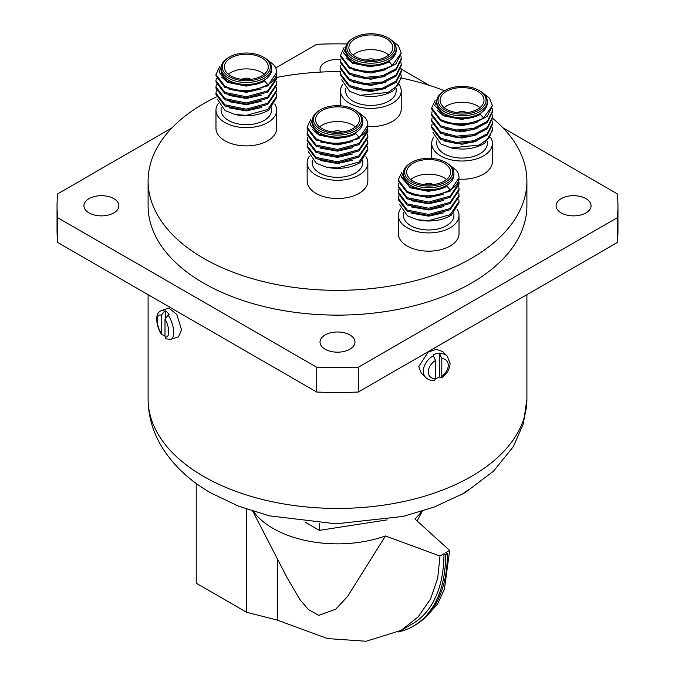 <?xml version="1.0" encoding="UTF-8"?>
<svg xmlns="http://www.w3.org/2000/svg" width="675" height="675" viewBox="0 0 675 675"><rect width="100%" height="100%" fill="white"/><g stroke="black" fill="none" stroke-linecap="round" stroke-linejoin="round"><path stroke-width="1.01" d="M241.836 79.321A5.948 3.434 180 0 1 250.535 79.144A5.948 3.434 180 0 1 250.822 79.321M228.403 74.233A21.971 12.69 180 0 1 261.866 72.596A21.971 12.69 180 0 1 264.254 74.233M230.791 75.87A21.971 12.69 180 0 1 224.353 66.901A21.971 12.69 180 0 1 237.921 55.181A21.971 12.69 180 0 1 261.866 57.932A21.971 12.69 180 0 1 268.304 66.901A21.971 12.69 180 0 1 254.737 78.621A21.971 12.69 180 0 1 230.791 75.87M264.187 57.577L263.326 57.088L264.187 57.577A25.253 14.58 180 0 1 271.578 67.888A25.253 14.58 180 0 1 255.994 81.363A25.253 14.58 180 0 1 228.471 78.199A25.253 14.58 180 0 1 221.079 67.888A25.253 14.58 180 0 1 228.471 57.577L229.331 57.088A24.038 13.88 180 0 1 263.326 57.088L263.326 57.088A24.038 13.88 180 0 1 263.326 76.714A24.038 13.88 180 0 1 229.331 76.714A24.038 13.88 180 0 1 229.331 57.088M271.578 67.888L271.578 69.871A25.253 14.58 180 0 1 255.994 83.346A25.253 14.58 180 0 1 228.471 80.182A25.253 14.58 180 0 1 221.079 69.871L221.079 67.888M267.528 59.864L273.983 65.062A30.35 17.525 180 0 1 276.683 72.276A30.35 17.525 180 0 1 267.789 84.67L267.697 84.721C253.395 91.977 239.119 92.475 224.868 86.214L215.975 74.596L219.51 66.876M215.975 74.596L215.975 75.794L224.868 87.412L246.333 91.766L267.789 85.86L276.683 72.478M276.404 75.195L276.683 77.692L267.789 90.863L246.333 96.77L224.868 92.407L215.975 80.789L216.321 78.292M215.975 80.789L215.975 81.987L224.868 93.606L246.333 97.968L267.789 92.062L276.683 78.891L276.683 77.692M276.404 81.388L276.683 83.886L267.789 97.057L246.333 102.963L224.868 98.601L215.975 86.991L216.321 84.485M215.975 86.991L215.975 88.189L224.868 99.799L246.333 104.161L267.789 98.255L276.683 85.084L276.683 83.886M276.404 87.59L276.683 90.087L267.789 103.25L246.333 109.156L224.868 104.802L215.975 93.184L216.321 90.686M215.975 93.184L215.975 94.382L224.868 106L246.333 110.354L267.789 104.448L276.683 91.285L276.683 90.087M271.578 107.781L271.578 110.118A25.253 14.58 180 0 1 255.994 123.592A25.253 14.58 180 0 1 228.471 120.428A25.253 14.58 180 0 1 221.079 110.118L221.079 107.519M235.195 114.505A30.35 17.525 0 0 0 268.971 109.865L276.683 97.478L276.683 96.28L267.789 109.443L246.333 115.358L235.195 114.505L225.172 110.616L217.215 99.056M366.39 60.05A5.948 3.434 180 0 1 375.081 59.872A5.948 3.434 180 0 1 375.368 60.05M352.949 54.962A21.971 12.69 180 0 1 386.421 53.325A21.971 12.69 180 0 1 388.808 54.962M355.337 56.599A21.971 12.69 180 0 1 348.899 47.63A21.971 12.69 180 0 1 362.467 35.91A21.971 12.69 180 0 1 386.421 38.661A21.971 12.69 180 0 1 392.85 47.63A21.971 12.69 180 0 1 379.291 59.349A21.971 12.69 180 0 1 355.337 56.599M388.733 38.315L387.88 37.817L388.733 38.315A25.253 14.58 180 0 1 396.132 48.617A25.253 14.58 180 0 1 380.54 62.092A25.253 14.58 180 0 1 353.025 58.928A25.253 14.58 180 0 1 345.625 48.617A25.253 14.58 180 0 1 353.025 38.315L353.877 37.817A24.038 13.88 180 0 1 387.872 37.817A24.038 13.88 180 0 1 387.88 37.817A24.038 13.88 180 0 1 387.872 57.442A24.038 13.88 180 0 1 353.877 57.442A24.038 13.88 180 0 1 353.877 37.817M396.132 48.617L396.132 50.6A25.253 14.58 180 0 1 380.54 64.074A25.253 14.58 180 0 1 353.025 60.91A25.253 14.58 180 0 1 345.625 50.6L345.625 48.617M392.074 40.593L398.419 45.647L401.22 53.004L392.243 65.45C377.941 72.714 363.656 73.212 349.405 66.952L340.521 55.333L344.064 47.596M340.521 55.333L340.521 56.523L349.405 68.141L364.939 72.352L382.48 70.782L396.107 63.754L401.22 53.004M400.942 55.932L401.22 58.421L396.115 68.74L382.506 75.777L364.956 77.355L349.405 73.145L340.521 61.526L340.867 59.029M340.521 61.526L340.521 62.716L349.405 74.334L364.956 78.545L382.489 76.975L396.107 69.955L401.22 59.628L401.22 58.421M400.942 62.125L401.22 64.623L396.107 74.942L382.472 81.979L364.93 83.548L349.405 79.346L340.521 67.728L340.867 65.222M340.521 67.728L340.521 68.918L349.405 80.528L364.947 84.746L382.497 83.168L396.115 76.132L401.22 65.821L401.22 64.623M400.942 68.318L401.22 70.816L396.107 81.143L382.489 88.172L364.956 89.75L349.405 85.539L340.521 73.921L340.867 71.415M340.521 73.921L340.521 75.111L349.405 86.729L364.947 90.939L382.472 89.37L396.098 82.342L401.22 72.022L401.22 70.816M396.132 88.509L396.132 90.847A25.253 14.58 180 0 1 380.54 104.321A25.253 14.58 180 0 1 353.025 101.157A25.253 14.58 180 0 1 345.625 90.847L345.625 88.248M359.977 95.285C372.845 97.732 384.024 96.171 393.525 90.593L401.22 78.216L401.22 77.009L397.735 85.649L388.058 92.407L359.977 95.285L349.718 91.344L341.761 79.793M333.011 131.954A5.948 3.434 180 0 1 341.71 131.777A5.948 3.434 180 0 1 341.989 131.954M319.57 126.875A21.971 12.69 180 0 1 353.042 125.238A21.971 12.69 180 0 1 355.43 126.875M321.958 128.512A21.971 12.69 180 0 1 315.529 119.534A21.971 12.69 180 0 1 329.088 107.814A21.971 12.69 180 0 1 353.042 110.565A21.971 12.69 180 0 1 359.471 119.534A21.971 12.69 180 0 1 345.912 131.262A21.971 12.69 180 0 1 321.958 128.512M355.354 110.219L354.502 109.721L355.354 110.219A25.253 14.58 180 0 1 362.753 120.53A25.253 14.58 180 0 1 347.161 133.996A25.253 14.58 180 0 1 319.646 130.84A25.253 14.58 180 0 1 312.247 120.53A25.253 14.58 180 0 1 319.646 110.219L320.498 109.721A24.038 13.88 180 0 1 354.502 109.721L354.502 109.721A24.038 13.88 180 0 1 354.502 129.347A24.038 13.88 180 0 1 320.498 129.347A24.038 13.88 180 0 1 320.498 109.721M362.753 120.53L362.753 122.512A25.253 14.58 180 0 1 347.161 135.979A25.253 14.58 180 0 1 319.646 132.823A25.253 14.58 180 0 1 312.247 122.512L312.247 120.53M358.695 112.497L365.158 117.695A30.35 17.525 180 0 1 367.85 124.917A30.35 17.525 180 0 1 358.965 137.303L358.864 137.363C344.562 144.61 330.286 145.108 316.035 138.847L307.15 127.238L310.686 119.509M307.15 127.238L307.15 128.436L316.035 140.046L337.5 144.408L358.965 138.502L367.85 125.12M367.571 127.837L367.85 130.334L358.965 143.497L337.5 149.403L316.035 145.049L307.15 133.431L307.496 130.933M307.15 133.431L307.15 134.629L316.035 146.247L337.5 150.601L358.965 144.695L367.85 131.532L367.85 130.334M367.571 134.03L367.85 136.527L358.965 149.69L337.5 155.596L316.035 151.242L307.15 139.624L307.496 137.126M307.15 139.624L307.15 140.822L316.035 152.44L337.5 156.794L358.965 150.888L367.85 137.725L367.85 136.527M367.571 140.223L367.85 142.72L358.965 155.891L337.5 161.797L316.035 157.435L307.15 145.817L307.496 143.319M307.15 145.817L307.15 147.015L316.035 158.633L337.5 162.996L358.965 157.089L367.85 143.918L367.85 142.72M362.753 160.422L362.753 162.759A25.253 14.58 180 0 1 347.161 176.226A25.253 14.58 180 0 1 319.646 173.07A25.253 14.58 180 0 1 312.247 162.759L312.247 160.161M326.363 167.138A30.35 17.525 0 0 0 360.146 162.506L367.85 150.12L367.85 148.922L358.965 162.084L337.5 167.991L326.363 167.138L316.339 163.257L308.382 151.689M457.557 112.683A5.948 3.434 180 0 1 466.256 112.506A5.948 3.434 180 0 1 466.543 112.683M444.116 107.603A21.971 12.69 180 0 1 477.588 105.967A21.971 12.69 180 0 1 479.976 107.603M446.513 109.24A21.971 12.69 180 0 1 440.075 100.263A21.971 12.69 180 0 1 453.642 88.543A21.971 12.69 180 0 1 477.588 91.294A21.971 12.69 180 0 1 484.026 100.263A21.971 12.69 180 0 1 470.458 111.991A21.971 12.69 180 0 1 446.513 109.24M479.908 90.948L479.048 90.45L479.908 90.948A25.253 14.58 180 0 1 487.299 101.258A25.253 14.58 180 0 1 471.715 114.725A25.253 14.58 180 0 1 444.192 111.569A25.253 14.58 180 0 1 436.792 101.258A25.253 14.58 180 0 1 444.192 90.948L445.053 90.45A24.038 13.88 180 0 1 479.048 90.45L479.048 90.45A24.038 13.88 180 0 1 479.048 110.076A24.038 13.88 180 0 1 445.053 110.076A24.038 13.88 180 0 1 445.053 90.45M487.299 101.258L487.299 103.241A25.253 14.58 180 0 1 471.715 116.707A25.253 14.58 180 0 1 444.192 113.552A25.253 14.58 180 0 1 436.792 103.241L436.792 101.258M483.249 93.226L489.586 98.288L492.396 105.646L483.418 118.091C469.108 125.347 454.832 125.845 440.581 119.585L431.688 107.966L435.232 100.237M431.688 107.966L431.688 109.164L440.581 120.774L456.106 124.985L473.648 123.424L487.282 116.387L492.396 105.646M492.117 108.565L492.396 111.063L487.282 121.382L473.673 128.41L456.131 129.997L440.581 125.786L431.688 114.168L432.042 111.662M431.688 114.168L431.688 115.358L440.581 126.976L456.131 131.186L473.656 129.617L487.274 122.588L492.396 112.269L492.396 111.063M492.117 114.758L492.396 117.256L487.282 127.583L473.648 134.62L456.106 136.19L440.581 131.979L431.688 120.361L432.042 117.855M431.688 120.361L431.688 121.551L440.581 133.169L456.123 137.379L473.673 135.802L487.291 128.773L492.396 118.463L492.396 117.256M492.117 120.96L492.396 123.449L487.274 133.777L473.656 140.813L456.131 142.383L440.581 138.172L431.688 126.554L432.042 124.057M431.688 126.554L431.688 127.752L440.581 139.362L456.114 143.572L473.639 142.012L487.274 134.983L492.396 124.656L492.396 123.449M487.299 141.151L487.299 143.488A25.253 14.58 180 0 1 471.715 156.954A25.253 14.58 180 0 1 444.192 153.799A25.253 14.58 180 0 1 436.792 143.488L436.792 140.889M451.153 147.926C464.012 150.373 475.192 148.804 484.692 143.235L492.396 130.857L492.396 129.651L488.903 138.291L479.225 145.049L451.153 147.926L440.893 143.986L432.937 132.435M424.178 184.596A5.948 3.434 180 0 1 432.877 184.418A5.948 3.434 180 0 1 433.164 184.596M410.746 179.508A21.971 12.69 180 0 1 444.209 177.871A21.971 12.69 180 0 1 446.597 179.508M413.134 181.145A21.971 12.69 180 0 1 406.696 172.176A21.971 12.69 180 0 1 420.263 160.456A21.971 12.69 180 0 1 444.209 163.207A21.971 12.69 180 0 1 450.647 172.176A21.971 12.69 180 0 1 437.079 183.895A21.971 12.69 180 0 1 413.134 181.145M446.529 162.852L445.669 162.363L446.529 162.852A25.253 14.58 180 0 1 453.921 173.163A25.253 14.58 180 0 1 438.337 186.637A25.253 14.58 180 0 1 410.813 183.473A25.253 14.58 180 0 1 403.422 173.163A25.253 14.58 180 0 1 410.813 162.852L411.674 162.363A24.038 13.88 180 0 1 445.669 162.363L445.669 162.363A24.038 13.88 180 0 1 445.669 181.988A24.038 13.88 180 0 1 411.674 181.988A24.038 13.88 180 0 1 411.674 162.363M453.921 173.163L453.921 175.146A25.253 14.58 180 0 1 438.337 188.62A25.253 14.58 180 0 1 410.813 185.456A25.253 14.58 180 0 1 403.422 175.146L403.422 173.163M449.871 165.139L456.325 170.336A30.35 17.525 180 0 1 459.025 177.55A30.35 17.525 180 0 1 450.132 189.945L450.039 189.996C435.738 197.252 421.453 197.75 407.211 191.489L398.317 179.871L401.853 172.15M398.317 179.871L398.317 181.069L407.211 192.687L428.667 197.041L450.132 191.135L459.025 177.753M458.747 180.47L459.025 182.967L450.132 196.138L428.667 202.044L407.211 197.682L398.317 186.064L398.663 183.566M398.317 186.064L398.317 187.262L407.211 198.88L428.667 203.243L450.132 197.336L459.025 184.165L459.025 182.967M458.747 186.663L459.025 189.16L450.132 202.331L428.667 208.238L407.211 203.875L398.317 192.265L398.663 189.759M398.317 192.265L398.317 193.463L407.211 205.073L428.667 209.436L450.132 203.529L459.025 190.358L459.025 189.16M458.747 192.864L459.025 195.362L450.132 208.524L428.667 214.431L407.211 210.077L398.317 198.458L398.663 195.961M398.317 198.458L398.317 199.657L407.211 211.275L428.667 215.629L450.132 209.722L459.025 196.56L459.025 195.362M453.921 213.055L453.921 215.393A25.253 14.58 180 0 1 438.337 228.867A25.253 14.58 180 0 1 410.813 225.703A25.253 14.58 180 0 1 403.422 215.393L403.422 212.794M417.538 219.78A30.35 17.525 0 0 0 451.313 215.139L459.025 202.753L459.025 201.555L450.132 214.718L428.667 220.632L417.538 219.78L407.514 215.89L399.558 204.331M216.346 96.947A189.397 109.35 0 0 0 148.103 181.001A189.397 109.35 0 0 0 203.58 258.314A189.397 109.35 0 0 0 409.978 282.023A189.397 109.35 0 0 0 526.897 181.001A189.397 109.35 0 0 0 492.396 118.074M148.103 181.001L148.103 205.782A189.397 109.35 0 0 0 203.58 283.103A189.397 109.35 0 0 0 409.978 306.804A189.397 109.35 0 0 0 526.897 205.782L526.897 181.001M340.732 59.56A17.482 10.091 0 0 0 320.017 69.474A17.482 10.091 0 0 0 320.608 72.082M113.78 198.644A17.482 10.091 0 0 0 94.728 196.45A17.482 10.091 0 0 0 83.936 205.782A17.482 10.091 0 0 0 89.058 212.92A17.482 10.091 0 0 0 108.11 215.106A17.482 10.091 0 0 0 118.901 205.782A17.482 10.091 0 0 0 113.78 198.644M349.861 334.943A17.482 10.091 0 0 0 330.809 332.758A17.482 10.091 0 0 0 320.017 342.082A17.482 10.091 0 0 0 325.139 349.22A17.482 10.091 0 0 0 344.191 351.405A17.482 10.091 0 0 0 354.983 342.082A17.482 10.091 0 0 0 349.861 334.943M585.942 198.644A17.482 10.091 0 0 0 566.89 196.45A17.482 10.091 0 0 0 556.099 205.782A17.482 10.091 0 0 0 561.22 212.92A17.482 10.091 0 0 0 580.272 215.106A17.482 10.091 0 0 0 591.064 205.782A17.482 10.091 0 0 0 585.942 198.644M457.093 209.25A30.35 17.525 180 0 1 459.025 215.393A30.35 17.525 180 0 1 440.286 231.584A30.35 17.525 180 0 1 407.211 227.787A30.35 17.525 180 0 1 398.317 215.393A30.35 17.525 180 0 1 400.528 208.837M398.317 215.393L398.317 233.634A30.35 17.525 0 0 0 407.211 246.029A30.35 17.525 0 0 0 440.286 249.826A30.35 17.525 0 0 0 459.025 233.634L459.025 215.393M405.692 167.122L401.313 177.365L409.801 186.722L422.778 190.232C432.051 191.303 440.142 189.979 447.044 186.249L428.667 191.388L410.214 187.751L402.57 177.871M450.132 189.945L447.044 186.249M490.472 137.346A30.35 17.525 180 0 1 492.396 143.488A30.35 17.525 180 0 1 473.656 159.68A30.35 17.525 180 0 1 440.581 155.883A30.35 17.525 180 0 1 431.688 143.488A30.35 17.525 180 0 1 433.907 136.924M458.958 179.162A30.35 17.525 0 0 0 492.396 161.73L492.396 143.488M365.926 156.617A30.35 17.525 180 0 1 367.85 162.759A30.35 17.525 180 0 1 349.118 178.951A30.35 17.525 180 0 1 316.035 175.146A30.35 17.525 180 0 1 307.15 162.759A30.35 17.525 180 0 1 309.352 156.203M307.15 162.759L307.15 181.001A30.35 17.525 0 0 0 316.035 193.387A30.35 17.525 0 0 0 349.118 197.184A30.35 17.525 0 0 0 367.85 181.001L367.85 162.759M399.296 84.713A30.35 17.525 180 0 1 401.22 90.855A30.35 17.525 180 0 1 382.489 107.047A30.35 17.525 180 0 1 349.405 103.241A30.35 17.525 180 0 1 340.521 90.855A30.35 17.525 180 0 1 342.731 84.282M367.791 126.529A30.35 17.525 0 0 0 401.22 109.097L401.22 90.855M274.75 103.975A30.35 17.525 180 0 1 276.683 110.118A30.35 17.525 180 0 1 257.943 126.309A30.35 17.525 180 0 1 224.868 122.512A30.35 17.525 180 0 1 215.975 110.118A30.35 17.525 180 0 1 218.185 103.562M215.975 110.118L215.975 128.36A30.35 17.525 0 0 0 224.868 140.754A30.35 17.525 0 0 0 257.943 144.551A30.35 17.525 0 0 0 276.683 128.36L276.683 110.118M439.062 95.217L434.692 105.46L443.18 114.818L456.157 118.319C465.429 119.399 473.521 118.074 480.423 114.345L462.046 119.483L443.593 115.838L437.307 110.447M483.511 118.032L480.423 114.345M314.516 114.488L310.146 124.732L318.625 134.08L331.611 137.59C340.883 138.67 348.967 137.337 355.877 133.616L337.5 138.755L319.039 135.11L312.761 129.718M358.965 137.303L355.877 133.616M347.895 42.576L343.524 52.819L352.004 62.176L364.989 65.686C374.262 66.758 382.345 65.433 389.256 61.703L370.879 66.842L352.418 63.205L346.132 57.805M392.344 65.399L389.256 61.703M223.349 61.847L218.97 72.09L227.458 81.447L240.435 84.957C249.708 86.029 257.799 84.704 264.701 80.975L246.333 86.113L227.872 82.477L221.586 77.077M267.789 84.67L264.701 80.975M421.639 511.38A91.058 52.574 180 0 1 414.914 518.957L449.651 550.437L445.669 552.732L447.39 553.728L445.669 554.715L443.956 553.728A153.554 88.653 60 0 1 412.147 624.021L401.119 630.391L366.103 641.25L327.544 638.584L277.408 620.139L277.408 558.908M463.463 493.408L468.29 489.763L465.261 492.455M435.476 378.683A15.179 10.732 135 0 0 439.358 376.937L441.222 377.949L441.788 376.245L441.788 358.619L439.358 353.067A15.179 10.732 135 0 0 433.055 354.999L435.485 360.492A11.534 8.159 135 0 0 428.279 371.933A11.534 8.159 135 0 0 435.485 378.574L435.485 360.492M441.222 377.949C446.808 374.212 449.761 369.377 450.082 363.454L447.179 356.054L442.724 351.599L436.354 349.363L428.186 352.021L418.753 366.609L421.267 373.064L425.714 377.511C428.043 379.763 431.021 380.7 434.675 380.32L435.485 378.574M164.506 311.243A15.179 6.193 -108.4 0 0 161.317 310.567L168.885 308.045L176.825 314.533L181.592 329.923L178.487 336.833L170.918 339.356L166.092 338.867L164.995 336.859L164.995 319.233L168.151 315.056L169.197 314.702A15.179 6.193 -108.4 0 0 165.561 310.897L164.506 311.243L161.35 315.36A11.534 4.708 -108.4 0 0 157.199 320.245A11.534 4.708 -108.4 0 0 161.35 333.45L161.35 315.36M161.35 333.45L161.755 334.817L164.995 335.298M196.222 483.418L196.222 583.183L246.586 612.259L277.408 620.139M171.939 127.887L57.814 193.776A280.454 161.916 0 0 0 57.046 205.782A280.454 161.916 0 0 0 57.814 217.78L316.71 367.251A280.454 161.916 0 0 0 358.29 367.251L617.186 217.78A280.454 161.916 0 0 0 617.954 205.782A280.454 161.916 0 0 0 617.186 193.776L503.061 127.887M429.486 85.413L401.077 69.01M346.461 43.942A280.454 161.916 0 0 0 316.71 44.305L275.746 67.956M57.046 205.782L57.046 230.563A280.454 161.916 0 0 0 57.814 242.561L316.71 392.032A280.454 161.916 0 0 0 358.29 392.032L617.186 242.561A280.454 161.916 0 0 0 617.954 230.563L617.954 205.782M57.814 217.78L57.814 242.561M316.71 367.251L316.71 392.032M358.29 367.251L358.29 392.032M617.186 217.78L617.186 242.561M444.496 90.771A189.397 109.35 0 0 0 401.22 78.022M340.799 71.668A189.397 109.35 0 0 0 276.674 77.439M458.747 199.057L459.025 201.555M443.661 194.248L428.667 197.581L411.413 194.535M443.661 200.441L428.667 203.782L411.413 200.728M443.661 206.634L428.667 209.976L411.413 206.93M443.661 212.836L428.667 216.169L411.413 213.123M492.117 127.153L492.396 129.651M367.571 146.416L367.85 148.913M400.942 74.512L401.22 77.009M276.404 93.783L276.683 96.28M477.031 122.335L462.046 125.677L444.808 122.639M477.031 128.537L462.046 131.87L444.808 128.832M477.031 134.73L462.046 138.071L444.808 135.025M477.039 140.923L462.046 144.264L444.808 141.227M352.485 141.607L337.5 144.948L320.237 141.893M352.485 147.808L337.5 151.141L320.237 148.095M352.485 154.001L337.5 157.343L320.237 154.288M352.485 160.194L337.5 163.536L320.237 160.481M385.864 69.702L370.879 73.043L353.641 69.997M385.855 75.904L370.879 79.237L353.641 76.191M385.855 82.097L370.879 85.43L353.641 82.392M385.864 88.29L370.879 91.623L353.641 88.585M261.318 88.973L246.333 92.306L229.07 89.26M261.318 95.167L246.333 98.508L229.07 95.453M261.318 101.36L246.333 104.701L229.07 101.655M261.318 107.561L246.333 110.894L229.07 107.848M387.062 519.893L319.359 530.364L319.359 523.277M319.359 530.364L304.965 522.053M252.762 511.186L287.381 578.23L300.071 599.78L308.348 609.525L318.752 615.347L335.661 609.255L347.625 596.405L385.442 535.967A91.058 52.574 180 0 1 253.361 511.38M385.442 535.967L439.973 556.023L443.956 553.728M428.093 614.545L437.611 604.024L444.428 589.089L449.651 550.437M439.973 556.023L437.704 578.281L430.507 599.054L418.171 616.866L401.119 630.391M246.586 612.259L246.586 509.136M398.208 631.986A155.984 90.062 -120 0 0 413.362 626.122L415.083 625.134A155.984 90.062 -120 0 0 447.39 553.728M413.362 626.122A155.984 90.062 -120 0 0 445.669 554.715M461.126 494.64L461.81 494.37M461.405 494.48L463.379 493.45M465.269 492.463L463.463 493.501M461.81 494.387L468.29 489.957M439.358 376.937L439.358 353.067M165.561 317.25L165.561 310.897M461.81 494.26L433.958 507.127L403.093 516.434L336.133 523.825L269.342 515.827L238.697 506.225L211.123 493.079C189.996 481.047 173.635 465.767 162.025 447.23C152.904 432.312 148.264 416.264 148.103 399.085A189.397 109.35 0 0 0 203.58 476.407A189.397 109.35 0 0 0 409.978 500.108A189.397 109.35 0 0 0 526.897 399.085L526.897 294.688M441.788 376.245A11.534 8.159 135 0 0 448.259 365.276A11.534 8.159 135 0 0 441.788 358.619M433.662 355.598A15.179 10.732 135 0 0 423.301 371.166A15.179 10.732 135 0 0 425.714 377.511M447.179 356.054A15.179 10.732 135 0 0 439.965 353.666M170.918 339.356A15.179 6.193 -108.4 0 0 173.703 332.547A15.179 6.193 -108.4 0 0 168.151 315.056M164.995 336.859A11.534 4.708 -108.4 0 0 168.733 331.779A11.534 4.708 -108.4 0 0 164.995 319.233M276.683 72.276L276.683 72.697M459.025 177.55L459.025 177.972M417.167 520.999L422.238 511.186M466.973 491.248L493.493 471.192L513.337 446.639L523.395 423.681L526.897 399.085M161.317 310.567C158.667 311.816 157.191 313.892 156.878 316.777C156.33 322.945 157.958 328.961 161.755 334.817M148.103 399.085L148.103 294.688M340.521 90.855L340.521 105.764M431.688 143.488L431.688 158.406"/></g></svg>
